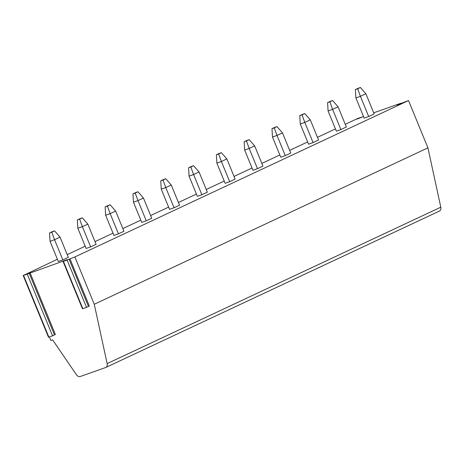 <?xml version="1.0" encoding="UTF-8"?>
<svg xmlns="http://www.w3.org/2000/svg" width="464" height="464" viewBox="0 0 464 464"><rect width="100%" height="100%" fill="white"/><g stroke="black" fill="none" stroke-linecap="round" stroke-linejoin="round"><path stroke-width="0.7" d="M345.262 124.3L357.628 118.506L360.928 117.34L361.067 117.682M373.706 112.827L400.792 103.269L396.848 105.055L408.523 100.543L427.924 147.854L440.8 207.188A4.251 2.993 64.9 0 1 439.472 211.056L105.815 367.465A4.251 2.993 64.9 0 1 105.618 367.546L80.231 376.507A4.251 2.993 64.9 0 1 76.386 374.68L52.635 339.915L50.883 340.535L49.404 336.939M400.792 103.269L400.937 103.611M360.928 117.34L356.978 119.126L363.509 116.505M408.523 100.543L74.861 256.952L94.267 304.262L107.143 363.602A4.251 2.993 64.9 0 1 105.815 367.465M57.397 259.243L23.2 275.541L67.199 259.654L63.069 261.47L67.123 260.066L74.861 256.952M335.443 128.905L317.457 137.332M307.638 141.938L289.652 150.371M279.833 154.97L261.847 163.403M252.027 168.003L234.042 176.436M224.222 181.041L206.236 189.469M196.423 194.074L178.431 202.507M168.618 207.106L150.626 215.54M140.812 220.139L122.821 228.572M113.007 233.177L95.016 241.611M85.202 246.21L67.21 254.643M50.037 241.297L58.319 261.499L62.843 259.898L68.318 257.334L60.036 237.139L54.537 230.869L52.275 231.669L49.538 232.951L50.037 241.297L54.561 239.702L62.843 259.898M77.842 228.265L86.124 248.46L90.648 246.865L96.123 244.302L87.841 224.106L82.343 217.836L80.081 218.637L77.343 219.919L77.842 228.265L82.366 226.67L90.648 246.865M105.647 215.232L113.929 235.428L118.453 233.833L123.929 231.269L115.646 211.068L110.148 204.804L107.886 205.598L105.148 206.88L105.647 215.232L110.171 213.637L118.453 233.833M133.452 202.2L141.735 222.395L146.259 220.8L151.734 218.231L143.446 198.035L137.953 191.765L135.691 192.566L132.953 193.848L133.452 202.2L137.976 200.599L146.259 220.8M161.257 189.161L169.54 209.363L174.064 207.762L179.539 205.198L171.251 185.003L165.758 178.733L163.496 179.533L160.759 180.815L161.257 189.161L165.781 187.566L174.064 207.762M189.063 176.129L197.345 196.324L201.869 194.729L207.344 192.166L199.056 171.964L193.563 165.7L191.301 166.495L188.564 167.782L189.063 176.129L193.587 174.534L201.869 194.729M216.868 163.096L225.15 183.292L229.674 181.697L235.144 179.127L226.861 158.932L221.369 152.668L219.107 153.462L216.369 154.744L216.868 163.096L221.392 161.501L229.674 181.697M244.673 150.063L252.955 170.259L257.479 168.664L262.949 166.095L254.666 145.899L249.174 139.629L246.912 140.43L244.174 141.711L244.673 150.063L249.197 148.463L257.479 168.664M272.478 137.025L280.761 157.226L285.285 155.626L290.754 153.062L282.472 132.866L276.973 126.597L274.711 127.397L271.979 128.679L272.478 137.025L277.002 135.43L285.285 155.626M300.278 123.992L308.566 144.188L313.09 142.593L318.559 140.029L310.277 119.828L304.778 113.564L302.516 114.359L299.785 115.646L300.278 123.992L304.802 122.397L313.09 142.593M328.083 110.96L336.371 131.155L340.895 129.56L346.364 126.991L338.082 106.795L332.584 100.526L330.322 101.326L327.59 102.608L328.083 110.96L332.607 109.365L340.895 129.56M355.888 97.927L364.176 118.123L368.7 116.522L374.17 113.958L365.887 93.763L360.389 87.493L358.127 88.293L355.389 89.575L355.888 97.927L360.412 96.326L368.7 116.522M427.924 147.854L94.267 304.262M30.05 272.768L55.349 334.457L52.554 335.826L48.5 337.229L23.2 275.541M69.913 258.697L89.32 306.008L86.524 307.377L82.47 308.775L63.069 261.47M60.036 237.139L54.561 239.702L51.8 232.151L49.538 232.951M51.8 232.151L54.537 230.869M87.841 224.106L82.366 226.67L79.605 219.118L77.343 219.919M79.605 219.118L82.343 217.836M115.646 211.068L110.171 213.637L107.41 206.086L105.148 206.88M107.41 206.086L110.148 204.804M143.446 198.035L137.976 200.599L135.215 193.053L132.953 193.848M135.215 193.053L137.953 191.765M171.251 185.003L165.781 187.566L163.021 180.015L160.759 180.815M163.021 180.015L165.758 178.733M199.056 171.964L193.587 174.534L190.826 166.982L188.564 167.782M190.826 166.982L193.563 165.7M226.861 158.932L221.392 161.501L218.631 153.949L216.369 154.744M218.631 153.949L221.369 152.668M254.666 145.899L249.197 148.463L246.436 140.911L244.174 141.711M246.436 140.911L249.174 139.629M282.472 132.866L277.002 135.43L274.241 127.878L271.979 128.679M274.241 127.878L276.973 126.597M310.277 119.828L304.802 122.397L302.047 114.846L299.785 115.646M302.047 114.846L304.778 113.564M338.082 106.795L332.607 109.365L329.852 101.813L327.59 102.608M329.852 101.813L332.584 100.526M365.887 93.763L360.412 96.326L357.651 88.775L355.389 89.575M357.651 88.775L360.389 87.493M440.8 207.188L107.143 363.602M23.56 275.436L48.859 337.131M27.254 274.137L52.554 335.826M29.22 273.296L54.52 334.991M63.429 261.371L82.83 308.676M67.123 260.066L86.524 307.377M69.09 259.231L88.491 306.536"/></g></svg>
